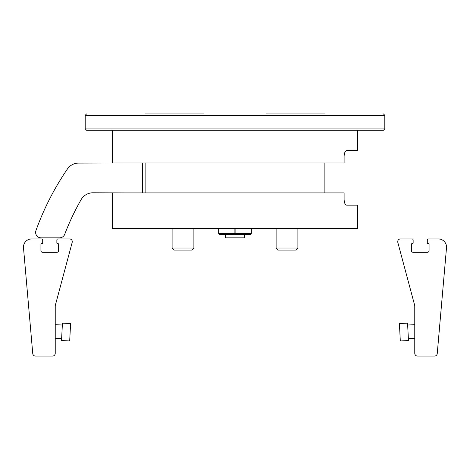 <?xml version="1.0" encoding="UTF-8"?>
<svg xmlns="http://www.w3.org/2000/svg" width="470" height="470" viewBox="0 0 470 470"><rect width="100%" height="100%" fill="white"/><g stroke="black" fill="none" stroke-linecap="round" stroke-linejoin="round"><path stroke-width="0.7" d="M112.43 130.272L112.43 162.955L344.111 162.955L344.111 156.146C344.369 152.726 345.238 150.911 346.731 150.7C345.244 150.905 344.369 152.721 344.111 156.146M357.57 130.272L357.57 150.7L346.731 150.7M346.731 205.173C345.238 204.967 344.369 203.146 344.111 199.726L344.111 192.917L112.43 192.917L112.43 228.326L357.57 228.326L357.57 205.173L346.731 205.173C345.25 204.967 344.369 203.14 344.111 199.697M324.882 113.928L266.572 113.928M203.428 113.928L145.118 113.928M86.556 113.928L85.193 115.291L85.193 128.909L86.556 130.272L383.444 130.272L384.807 128.909L85.193 128.909M145.118 162.955L145.118 192.917M193.893 228.326L193.893 248.025L172.102 248.025L172.102 228.326M193.893 248.025L191.807 250.116L174.194 250.116L172.102 248.025M297.898 228.326L297.898 248.025L276.107 248.025L276.107 228.326M297.898 248.025L295.806 250.116L278.193 250.116L276.107 248.025M235.106 228.326L235.106 233.431C235.082 234.918 235.053 234.918 235.029 233.431L235.029 228.326M234.894 228.326L234.894 233.431L218.656 233.431L219.813 234.589L250.187 234.589L251.344 233.431L235.106 233.431C235.082 234.918 235.053 234.918 235.029 233.431C235.053 234.918 235.082 234.918 235.106 233.431M234.971 228.326L234.971 233.431C234.947 234.918 234.918 234.918 234.894 233.431C234.918 234.918 234.947 234.918 234.971 233.431L235.029 233.431M225.465 234.589L225.465 237.861L244.535 237.861L244.535 234.589M126.048 192.917L92.937 192.782A13.618 13.618 0 0 0 81.122 199.633A245.14 245.14 0 0 0 64.707 234.348A5.446 5.446 0 0 1 59.614 237.861L41.072 237.861A5.446 5.446 0 0 1 35.949 230.57A272.377 272.377 0 0 1 67.404 169.024A13.618 13.618 0 0 1 78.643 163.09L126.048 162.955M142.392 162.955L142.392 192.917M412.043 238.948L400.44 238.948A2.726 2.726 0 0 0 397.808 242.379L414.769 305.682L414.769 353.346A2.726 2.726 0 0 0 417.489 356.072L434.533 356.072A2.726 2.726 0 0 0 437.247 353.587L446.5 247.831A8.172 8.172 0 0 0 438.357 238.948L428.387 238.948A1.087 1.087 0 0 0 427.301 240.041L427.301 243.037A0.546 0.546 0 0 0 427.841 243.578L428.252 243.578A0.817 0.817 0 0 1 429.069 244.394L429.069 250.663A1.633 1.633 0 0 1 427.436 252.296L413.001 252.296A1.633 1.633 0 0 1 411.362 250.663L411.362 244.394A0.817 0.817 0 0 1 412.178 243.578L412.589 243.578A0.546 0.546 0 0 0 413.136 243.037L413.136 240.041A1.087 1.087 0 0 0 412.043 238.948M400.311 340.967L408.471 340.538L407.561 323.131L399.4 323.56L400.311 340.967M57.957 238.948L69.56 238.948A2.726 2.726 0 0 1 72.192 242.379L55.231 305.682L55.231 353.346A2.726 2.726 0 0 1 52.511 356.072L35.467 356.072A2.726 2.726 0 0 1 32.753 353.587L23.5 247.831A8.172 8.172 0 0 1 31.643 238.948L41.613 238.948A1.087 1.087 0 0 1 42.7 240.041L42.7 243.037A0.546 0.546 0 0 1 42.159 243.578L41.748 243.578A0.817 0.817 0 0 0 40.931 244.394L40.931 250.663A1.633 1.633 0 0 0 42.564 252.296L56.999 252.296A1.633 1.633 0 0 0 58.638 250.663L58.638 244.394A0.817 0.817 0 0 0 57.822 243.578L57.41 243.578A0.546 0.546 0 0 1 56.864 243.037L56.864 240.041A1.087 1.087 0 0 1 57.957 238.948M62.44 323.131L61.529 340.538L69.689 340.967L70.6 323.56L62.44 323.131M383.444 113.928L384.807 115.291L85.193 115.291M384.807 115.291L384.807 128.909M324.882 162.955L324.882 192.917M218.656 228.326L218.656 233.431M251.344 228.326L251.344 233.431L250.187 234.589M234.93 234.589L219.813 234.589M414.769 324.664L407.66 325.034M414.769 338.3L408.371 338.635M55.231 338.3L61.629 338.635M55.231 324.664L62.34 325.034"/></g></svg>
